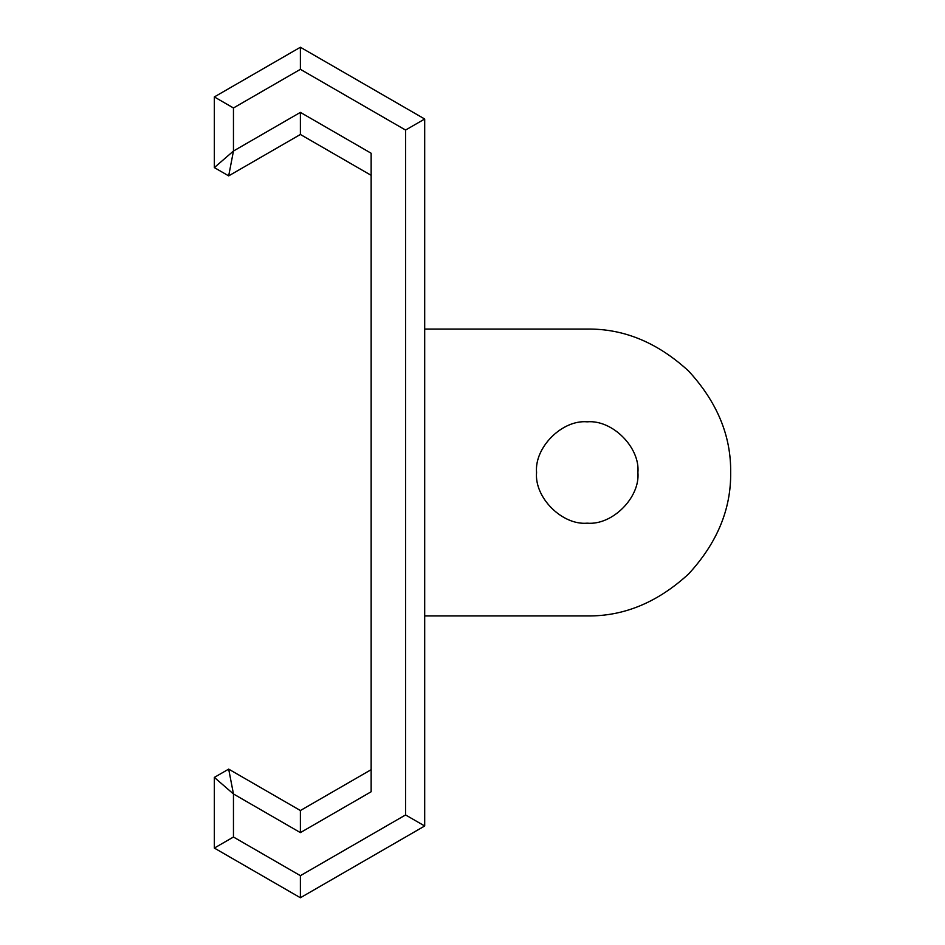 <?xml version="1.0" encoding="UTF-8"?>
<svg xmlns="http://www.w3.org/2000/svg" width="945" height="945" viewBox="0 0 945 945"><rect width="100%" height="100%" fill="white"/><g stroke="black" fill="none" stroke-linecap="round" stroke-linejoin="round"><path stroke-width="1.42" d="M637.91 472.5C640.178 497.578 612.313 525.444 587.235 523.176C562.169 525.444 534.291 497.578 536.559 472.5C534.291 447.422 562.169 419.556 587.235 421.824C612.313 419.556 640.178 447.422 637.91 472.5C640.178 447.422 612.313 419.556 587.235 421.824C562.169 419.556 534.291 447.422 536.559 472.5C534.291 497.578 562.169 525.444 587.235 523.176C612.313 525.444 640.178 497.578 637.91 472.5M587.235 329.073L424.695 329.073L587.235 329.073C623.842 328.588 657.649 342.586 688.657 371.09C717.149 402.086 731.158 435.893 730.662 472.5C731.158 509.107 717.149 542.914 688.657 573.91C657.649 602.414 623.842 616.412 587.235 615.927L424.695 615.927M214.338 167.596L214.338 96.933L233.462 107.978L233.462 151.035L214.338 167.596L228.678 175.876L233.462 151.035L300.392 112.384L300.392 134.474L228.678 175.876M228.678 769.124L300.392 810.526L300.392 832.616L233.462 793.965L228.678 769.124L214.338 777.404L233.462 793.965L233.462 837.022L300.392 875.672L405.57 814.944L405.57 130.056L300.392 69.328L233.462 107.978M214.338 96.933L300.392 47.25L300.392 69.328M300.392 47.25L424.695 119.011L405.57 130.056M424.695 119.011L424.695 825.989L405.57 814.944M424.695 825.989L300.392 897.75L300.392 875.672M300.392 897.75L214.338 848.067L233.462 837.022M214.338 848.067L214.338 777.404M371.149 774.451L371.149 791.756L300.392 832.616M300.392 810.526L371.149 769.679M300.392 112.384L371.149 153.244L371.149 170.549M371.149 175.321L300.392 134.474M371.149 791.756L371.149 153.244"/></g></svg>
